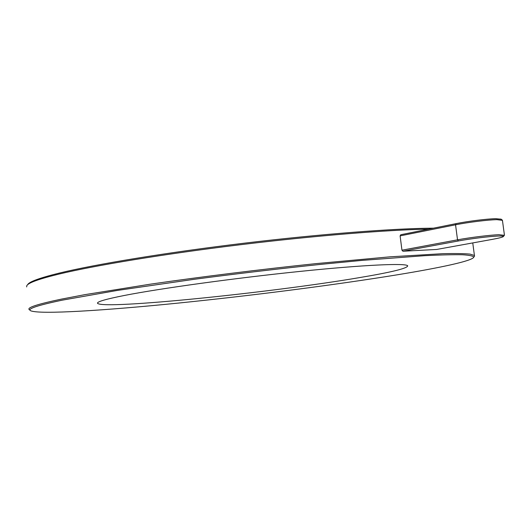<?xml version="1.0" encoding="UTF-8"?>
<svg xmlns="http://www.w3.org/2000/svg" width="531" height="531" viewBox="0 0 531 531"><rect width="100%" height="100%" fill="white"/><g stroke="black" fill="none" stroke-linecap="round" stroke-linejoin="round"><path stroke-width="0.8" d="M27.738 284.53C29.351 281.682 39.918 277.859 59.452 273.047C95.719 264.219 167.311 252.417 244.499 243.158C321.686 233.912 394.772 228.363 433.435 228.177M428.623 229.146C387.809 229.823 314.677 235.678 239.056 244.884C163.442 254.09 94.179 265.566 58.622 274.169C39.015 278.967 28.422 282.784 26.835 285.605L26.636 286.919M62.373 300.141C37.323 305.385 26.776 308.929 30.725 310.781C39.964 314.677 105.337 310.469 178.403 303.075C252.232 295.568 335.147 284.935 397.228 274.812C440.637 267.697 472.603 260.847 473.738 257.177C473.254 255.982 469.497 255.179 462.461 254.754C453.441 254.575 440.909 254.88 424.88 255.67L361.823 260.409L322.729 264.172C280.288 268.573 237.377 273.624 193.988 279.333L117.371 290.424L62.373 300.141M29.65 309.938L29.013 309.381C27.625 307.369 38.391 303.958 61.311 299.145L85.053 294.619L150.16 284.198C200.957 276.824 261.166 269.35 316.038 263.615L389.867 256.838L442.655 253.692C455.133 253.4 464.273 253.539 470.074 254.117L474.422 255.484L474.575 256.101L473.951 256.898M358.936 277.706C391.261 272.303 407.523 268.341 407.715 265.812C406.169 262.991 364.85 264.743 300.088 271.401C235.459 278.032 160.209 288.433 124.5 295.442C105.556 299.185 96.576 301.82 97.565 303.347C103.877 309.845 273.053 292.369 358.936 277.706M401.954 250.187L457.53 239.833L458.412 240.961C470.114 238.764 489.476 236.361 498.111 236.043C501.735 235.903 503.507 236.043 503.428 236.461C502.97 237.131 499.14 238.127 491.938 239.448L436.708 249.451L402.91 251.236L401.954 250.187L400.115 235.877L400.786 234.735L456.122 223.624C467.791 221.241 487.126 218.832 495.781 218.686L501.085 219.197M502.439 220.358L496.897 219.655C487.883 219.814 467.705 222.33 455.545 224.799L400.115 235.877M458.412 240.961L402.91 251.236M456.122 223.624L455.545 224.799L457.53 239.833C469.723 237.53 489.921 235.027 498.921 234.709L504.317 235.326M474.422 255.484L472.756 242.919M97.525 303.002L97.565 303.347M504.417 235.034L502.412 220.173M473.738 257.177L474.575 256.101M503.428 236.461L504.443 235.167M500.866 219.037L502.187 220.007"/></g></svg>
